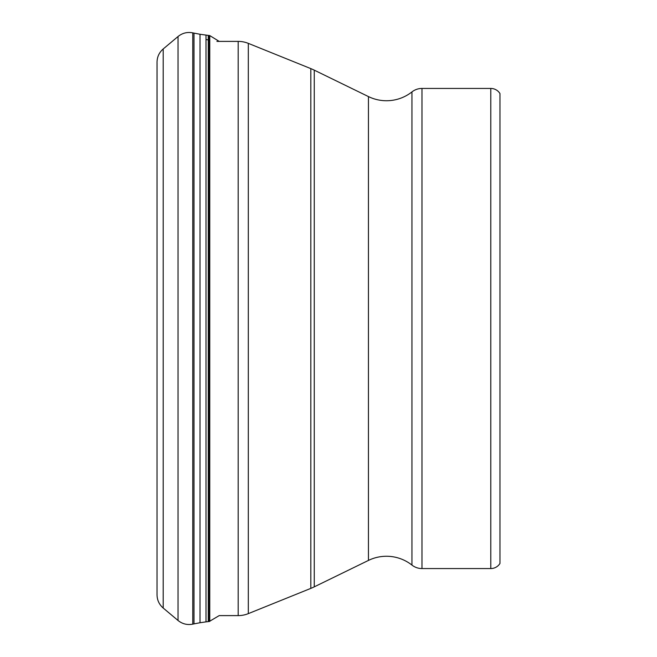<?xml version="1.0" encoding="UTF-8"?>
<svg xmlns="http://www.w3.org/2000/svg" width="657" height="657" viewBox="0 0 657 657"><rect width="100%" height="100%" fill="white"/><g stroke="black" fill="none" stroke-linecap="round" stroke-linejoin="round"><path stroke-width="0.99" d="M421.975 88.44L421.975 568.56L490.787 568.56A10.799 10.799 0 0 0 499.969 563.451L499.969 93.549A10.799 10.799 0 0 0 490.787 88.44L421.975 88.44A16.203 16.203 0 0 0 411.947 91.914A41.153 41.153 0 0 1 368.446 96.579L314.26 70.151L314.26 586.849L368.446 560.421A41.153 41.153 0 0 1 411.947 565.086L411.947 91.914M421.975 568.56A16.203 16.203 0 0 1 411.947 565.086M209.772 621.407L209.772 35.593L209.263 35.511L209.263 621.489L219.2 615.609L238.187 615.609A27.003 27.003 0 0 0 248.305 613.638L310.818 588.385A54.005 54.005 0 0 0 314.26 586.849M310.818 588.385L310.818 68.615A54.005 54.005 0 0 1 314.26 70.151M310.818 68.615L248.305 43.362L248.305 613.638M238.187 615.609L238.187 41.391A27.003 27.003 0 0 1 248.305 43.362M238.187 41.391L216.909 41.391M209.772 40.2L209.271 40.11M208.269 39.929L205.994 39.519L205.994 35.133L205.994 621.867L200.015 622.737L200.015 34.263L208.269 35.396L208.269 621.604L205.994 621.867M209.263 616.89L208.269 617.071M200.015 622.737L193.996 623.887L193.996 33.113L200.015 34.263M192.764 32.85L192.764 624.15C187.294 625.193 182.383 623.969 178.039 620.487L178.039 36.513C182.391 33.031 187.294 31.807 192.764 32.85L193.996 33.113M163.199 48.963L163.199 608.037C159.191 604.53 157.13 600.12 157.031 594.799L157.031 62.201C157.13 56.88 159.191 52.47 163.199 48.963L178.039 36.513M490.787 568.56L490.787 88.44M368.446 560.421L368.446 96.579M209.772 35.593L219.2 41.391M209.263 35.511L208.269 35.396M157.031 370.162L157.048 63.006M157.048 593.994L157.031 594.799M163.199 608.037L178.039 620.487M193.996 623.887L192.764 624.15M208.269 621.604L209.263 621.489"/></g></svg>
